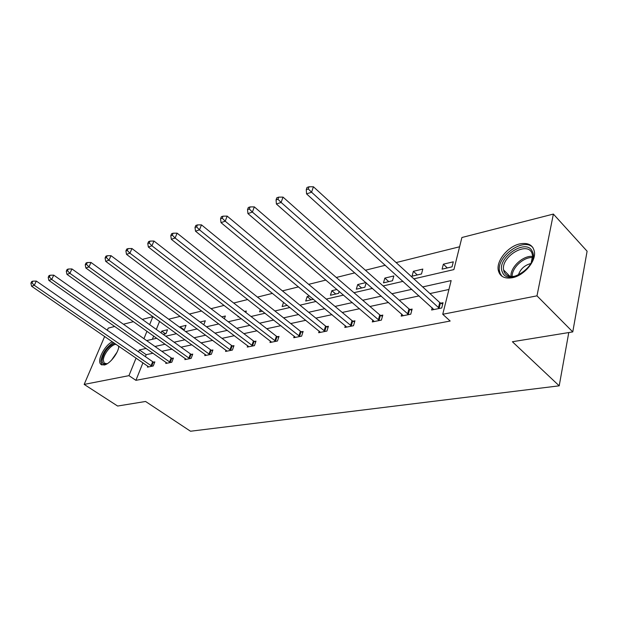 <?xml version="1.0" encoding="UTF-8"?>
<svg xmlns="http://www.w3.org/2000/svg" width="618" height="618" viewBox="0 0 618 618"><rect width="100%" height="100%" fill="white"/><g stroke="black" fill="none" stroke-linecap="round" stroke-linejoin="round"><path stroke-width="0.93" d="M512.399 277.721C504.381 279.012 499.653 276.455 498.232 270.043C496.378 260.595 508.027 246.404 519.715 243.917C528.235 242.31 533.164 245.052 534.477 252.152C535.829 261.723 523.794 275.643 512.399 277.721M118.88 346.227C118.332 353.179 109.78 364.126 104.187 365.022L100.711 364.18C96.732 360.479 104.689 345.223 112.329 341.723M107.308 330.251L108.22 328.127L114.747 326.451M123.415 324.234L133.473 321.654M142.302 319.39L152.87 316.686L149.641 324.651M159.676 321.453L152.87 316.686M459.583 246.775L396.13 262.573M385.323 265.269L365.408 270.228M354.825 272.855L336.292 277.474M325.941 280.054L308.676 284.35M298.533 286.876L282.434 290.885M272.499 293.357L257.474 297.103M247.733 299.529L233.697 303.021M224.149 305.4L211.024 308.668M201.661 311.001L189.378 314.052M180.193 316.346L168.699 319.205M413.875 278.842L453.89 269.595L461.901 237.505L553.38 214.067L536.98 295.844L442.743 314.276L451.148 280.587L422.689 286.922M536.98 295.844L572.77 331.905L587.1 251.217L553.38 214.067M572.77 331.905L512.399 341.739L559.205 385.825L190.514 431.233L145.57 401.476L117.621 406.034L84.172 384.411L104.658 336.455M559.205 385.825L568.776 332.554M401.754 314.044L401.19 316.122L410.769 314.191L412.136 309.07L409.981 309.51M345.362 325.678L344.829 327.455L353.481 325.717L354.933 320.812L352.986 321.213M294.253 336.184L293.751 337.722L301.615 336.146L303.129 331.449L301.36 331.812M247.733 345.725L247.262 347.077L254.431 345.632L255.991 341.128L254.377 341.453M205.207 354.431L204.767 355.62L211.333 354.299L212.916 349.966L211.441 350.267M166.18 362.403L165.771 363.461L171.796 362.248L173.411 358.077L172.051 358.355M448.931 289.471L429.935 293.565M419.12 295.891L399.166 300.186M388.567 302.472L369.973 306.474M359.583 308.714L342.241 312.453M332.044 314.647L315.852 318.139M305.848 320.286L290.715 323.546M280.904 325.663L266.744 328.714M257.111 330.784L243.863 333.643M234.407 335.682L221.993 338.355M212.708 340.356L201.074 342.859M191.951 344.821L181.043 347.169M172.074 349.108L161.846 351.31M153.025 353.21L146.203 354.678L145.408 356.648M142.951 362.774L135.914 380.333L450.167 321.028L442.743 314.276M147.849 366.142L147.447 367.146L153.241 365.98L154.855 361.885L153.55 362.156M185.284 358.502L184.859 359.622L191.147 358.355L192.746 354.106L191.333 354.4M226.003 350.174L225.547 351.441L232.407 350.058L233.983 345.64L232.438 345.956M270.46 341.066L269.973 342.503L277.474 340.997L279.012 336.401L277.327 336.748M319.189 331.063L318.679 332.716L326.922 331.055L328.405 326.258L326.551 326.636M372.847 320.016L372.299 321.932L381.399 320.101L382.805 315.087L380.765 315.512M432.198 307.749L431.619 310.004L441.723 307.973L443.036 302.727L440.765 303.191M135.914 380.333L128.946 375.651L84.172 384.411M146.651 340.603L156.817 338.255M165.732 336.192L176.578 333.689M185.655 331.588L197.219 328.915M206.466 326.783L218.811 323.925M228.227 321.754L241.422 318.703M251.016 316.486L265.114 313.226M274.894 310.962L289.981 307.478M299.954 305.176L316.107 301.437M326.281 299.089L343.585 295.087M353.967 292.693L372.53 288.397M383.129 285.949L403.06 281.344M146.96 331.248L143.94 338.695M146.18 348.421L139.382 349.935L138.579 351.912M136.084 358.054L128.946 375.651M411.874 289.324L391.928 293.759M381.329 296.122L362.751 300.255M352.36 302.565L335.033 306.42M324.844 308.683L308.668 312.283M298.679 314.5L283.569 317.868M273.774 320.047L259.637 323.191M250.02 325.331L236.794 328.266M227.354 330.367L214.979 333.125M205.709 335.188L194.106 337.768M184.998 339.792L174.121 342.21M165.176 344.203L154.979 346.466M159.514 321.491L156.323 329.448M153.681 336.022L152.376 339.282M452.044 266.837L442.079 269.162L443.361 264.187L453.303 261.823L452.044 266.837M421.499 273.975L412.044 276.184L413.365 271.317L422.812 269.069L421.499 273.975M392.484 280.757L383.484 282.859L384.852 278.092L393.836 275.96L392.484 280.757M366.18 282.82L364.875 287.216L356.308 289.216L357.714 284.543L365.918 282.596M339.205 291.348L338.579 293.357L330.414 295.273L331.851 290.692L336.995 289.471M313.45 299.236L305.709 301.043L307.169 296.563L309.541 295.999M287.339 305.338L282.117 306.559L283.562 302.295M262.488 311.148L259.568 311.835L260.379 309.494M238.803 316.686L237.984 316.879L238.216 316.231M244.535 311.449L246.312 311.032L245.809 312.438M221.792 316.856L225.369 316.007L224.349 318.803M200.07 322.024L205.3 320.781L203.786 324.79M179.823 327.331L180.031 326.783L186.041 325.354L184.488 329.386L183.082 329.711M161.089 332.863L161.777 331.124L167.548 329.749L165.987 333.712L163.183 334.369M146.203 354.678L139.382 349.935M165.524 333.82L161.777 331.124M183.809 329.541L180.031 326.783M311.078 299.792L307.169 296.563M335.767 294.021L331.851 290.692M361.646 287.965L357.714 284.543M388.792 281.623L384.852 278.092M417.312 274.956L413.365 271.317M447.301 267.942L443.361 264.187M151.062 365.779L152.685 361.692L36.315 281.066L34.291 285.3L151.935 366.242M31.989 282.851L32.8 281.159L31.711 281.53L30.9 283.222L31.989 282.851L34.291 285.3L31.572 286.211L148.737 366.883M152.685 361.692L154.562 362.627M36.315 281.066L32.8 281.159M30.9 283.222L31.572 286.211M169.564 362.048L171.171 357.884L53.735 275.134L51.703 279.452L170.444 362.519M49.34 276.957L50.151 275.234L49.015 275.62L48.204 277.343L49.34 276.957L51.703 279.452L48.861 280.402L167.107 363.191M171.171 357.884L173.11 358.849M53.735 275.134L50.151 275.234M48.204 277.343L48.861 280.402M188.838 358.154L190.444 353.913L71.943 268.938L69.911 273.341L189.734 358.641M67.486 270.784L68.297 269.031L67.115 269.433L66.296 271.194L67.486 270.784L69.911 273.341L66.937 274.338L186.257 359.344M190.444 353.913L192.445 354.917M71.943 268.938L68.297 269.031M66.296 271.194L66.937 274.338M107.401 363.623L107.192 363.716C103.816 364.921 102.117 363.747 102.078 360.209C103.724 352.152 107.911 346.52 114.647 343.314M118.671 346.088L118.702 347.355M118.71 347.022L118.417 345.91M116.23 344.404C111.734 343.824 103.33 354.129 103.361 360.178L104.156 363.098L107.092 363.763M113.449 342.488C106.404 347.061 102.209 353.287 100.858 361.175L102.024 365.006M502.388 272.098C495.59 258.695 526.188 237.25 532.299 251.441C539.784 265.091 507.664 286.961 502.388 272.098M531.125 263.129L532.646 255.713L531.889 252.963C526.853 240.881 500.781 256.864 503.616 269.996L504.211 272.067C506.582 276.532 511.148 277.621 517.899 275.342M518.317 275.157C520.341 269.085 524.543 265.207 530.916 263.523M532.932 247.594C523.685 236.918 496.239 256.54 499.506 271.14L500.209 273.604L501.994 276.285M208.946 354.099L210.537 349.773L91.008 262.457L88.977 266.937L209.857 354.593M86.481 264.334L87.3 262.542L86.056 262.967L85.238 264.751L86.481 264.334L88.977 266.937L85.863 267.988L206.227 355.327M210.537 349.773L212.607 350.823M91.008 262.457L87.3 262.542M85.238 264.751L85.863 267.988M229.942 349.858L231.526 345.447L110.985 255.659L108.953 260.232L230.862 350.375M106.396 257.567L107.208 255.736L105.902 256.184L105.091 258.007L106.396 257.567L108.953 260.232L105.693 261.329L227.076 351.132M231.526 345.447L233.658 346.543M110.985 255.659L107.208 255.736M105.091 258.007L105.693 261.329M251.889 345.431L253.45 340.935L131.943 248.529L129.919 253.195L252.824 345.956M127.285 250.468L128.096 248.598L126.729 249.069L125.91 250.931L127.285 250.468L129.919 253.195L126.489 254.346L248.861 346.752M253.45 340.935L255.659 342.071M131.943 248.529L128.096 248.598M125.91 250.931L126.489 254.346M274.848 340.796L276.385 336.207L153.952 241.035L151.935 245.802L275.79 341.337M149.224 243.005L150.035 241.105L148.598 241.592L147.787 243.5L149.224 243.005L151.935 245.802L148.335 247.015L271.642 342.171M276.385 336.207L278.679 337.397M153.952 241.035L150.035 241.105M147.787 243.5L148.335 247.015M298.888 335.945L300.402 331.256L177.103 233.156L175.103 238.023L299.846 336.501M172.306 235.164L173.11 233.218L171.595 233.735L170.792 235.682L172.306 235.164L175.103 238.023L171.31 239.297L295.504 337.374M300.402 331.256L302.781 332.507M177.103 233.156L173.11 233.218M170.792 235.682L171.31 239.297M324.095 330.862L325.578 326.072L201.476 224.867L199.49 229.842L325.06 331.426M196.609 226.906L197.412 224.913L195.813 225.462L195.01 227.447L196.609 226.906L199.49 229.842L195.497 231.178L320.51 332.345M325.578 326.072L328.058 327.385M201.476 224.867L197.412 224.913M195.01 227.447L195.497 231.178M350.545 325.524L352.005 320.626L227.177 216.115L225.215 221.205L351.534 326.103M222.241 218.193L223.036 216.161L221.344 216.733L220.556 218.764L222.241 218.193L225.215 221.205L220.997 222.619L346.752 327.069M352.005 320.626L354.577 322.009M227.177 216.115L223.036 216.161M220.556 218.764L220.997 222.619M378.347 319.915L379.769 314.91L254.322 206.883L252.383 212.082L379.344 320.51M249.309 208.992L250.089 206.914L248.312 207.524L247.532 209.595L249.309 208.992L252.383 212.082L247.926 213.581L374.323 321.522M379.769 314.91L382.449 316.362M254.322 206.883L250.089 206.914M247.532 209.595L247.926 213.581M407.602 314.006L408.977 308.892L283.021 197.119L281.113 202.434L408.614 314.632M277.945 199.259L278.71 197.134L276.825 197.775L276.061 199.9L277.945 199.259L281.113 202.434L276.401 204.017L403.322 315.69M408.977 308.892L411.773 310.421M283.021 197.119L278.71 197.134M276.061 199.9L276.401 204.017M438.417 307.787L439.746 302.557L313.426 186.767L311.565 192.213L439.444 308.428M308.274 188.953L309.031 186.775L307.03 187.455L306.281 189.633L308.274 188.953L311.565 192.213L306.559 193.89L433.867 309.548M439.746 302.557L442.673 304.172M313.426 186.767L309.031 186.775M306.281 189.633L306.559 193.89M151.665 366.119L153.279 362.024M170.166 362.395L171.781 358.224M189.456 358.51L191.055 354.269M111.464 360.24L116.972 352.306M510.993 276.509C510.043 267.378 523.245 255.103 532.693 256.439M532.677 257.575C523.724 256.717 511.673 267.911 512.152 276.547M209.572 354.462L211.163 350.136M230.576 350.236L232.152 345.825M252.523 345.817L254.083 341.314M275.489 341.19L277.026 336.601M299.537 336.354L301.059 331.665M324.751 331.279L326.242 326.489M351.217 325.949L352.669 321.059M379.027 320.348L380.441 315.35M408.282 314.462L409.657 309.348M439.112 308.258L440.433 303.021M498.232 270.043L499.537 271.348M100.711 364.18L101.885 364.96M105.106 363.732L104.156 363.098M510.005 276.385L503.616 269.996M533.156 256.246L532.646 255.713"/></g></svg>

